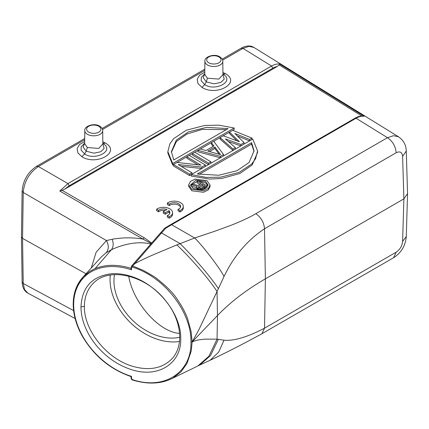 <?xml version="1.0" encoding="UTF-8"?>
<svg xmlns="http://www.w3.org/2000/svg" width="429" height="429" viewBox="0 0 429 429"><rect width="100%" height="100%" fill="white"/><g stroke="black" fill="none" stroke-linecap="round" stroke-linejoin="round"><path stroke-width="0.64" d="M168.94 210.677L165.251 212.805L163.288 211.631L166.978 209.502A6.258 3.673 0.9 0 0 158.585 210.366L156.671 209.223A8.939 5.25 -179.1 0 1 166.645 207.663A8.939 5.25 -179.1 0 1 172.581 212.714A8.939 5.25 -179.1 0 1 169.235 216.731L167.321 215.589A6.258 3.673 0.9 0 0 169.9 212.677A6.258 3.673 0.9 0 0 168.94 210.677L168.919 212.124L165.229 214.253L165.251 212.805M165.229 214.253L163.261 213.079L163.288 211.631M165.256 210.494A6.258 3.673 0.9 0 0 158.564 211.813L158.585 210.366M158.564 211.813L156.649 210.671L156.671 209.223M172.581 212.714L172.56 214.162A8.939 5.25 -179.1 0 1 169.214 218.179L169.235 216.731M169.214 218.179L167.299 217.036L167.321 215.589M169.766 213.395A6.258 3.673 0.9 0 0 168.919 212.124M179.955 210.542L178.04 209.4A6.258 3.673 0.9 0 0 180.62 206.483A6.258 3.673 0.9 0 0 176.324 202.917A6.258 3.673 0.9 0 0 169.305 204.177L167.39 203.035A8.939 5.25 -179.1 0 1 177.365 201.474A8.939 5.25 -179.1 0 1 183.301 206.526A8.939 5.25 -179.1 0 1 179.955 210.542L179.933 211.99L178.019 210.848L178.04 209.4M180.486 207.207A6.258 3.673 0.9 0 0 175.708 204.263A6.258 3.673 0.9 0 0 169.283 205.625L169.305 204.177M169.283 205.625L167.369 204.483L167.39 203.035M183.301 206.526L183.28 207.974A8.939 5.25 -179.1 0 1 179.933 211.99M80.979 306.912C81.96 287.087 92.224 276.029 111.771 273.745C117.884 273.337 124.244 274.19 130.861 276.308C157.523 284.202 181.424 314.162 180.743 338.835C181.424 363.942 157.523 378.609 130.866 369.439C117.171 364.875 105.411 356.569 95.592 344.514C90.9 338.61 87.296 332.416 84.781 325.949C82.266 319.433 81.001 313.09 80.979 306.912L84.384 306.349C83.794 329.96 106.585 358.526 132.078 366.13C148.59 370.967 161.69 368.709 171.386 359.357C184.373 346.525 181.826 320.549 165.798 300.917C146.096 275.048 108.247 266.168 92.761 283.859C87.285 289.72 84.492 297.217 84.384 306.349L84.384 306.349M131.526 376.378A65.256 46.6 43.8 0 1 82.384 335.666A65.251 46.595 43.8 0 1 73.67 304.585A65.256 46.6 43.8 0 1 131.526 269.825L131.526 267.599L132.325 267.128C164.586 276.743 191.725 312.618 190.948 342.117C191.725 372.109 164.586 390.615 132.325 379.585L131.526 378.598L131.526 376.378L131.177 376.405M179.617 333.376C159.341 332.368 133.076 302.831 128.689 276.12M177.005 162.441L200.949 165.149L186.878 156.741L189.248 155.373L205.378 165.009L201.823 167.063L178.223 164.559L191.951 172.764L189.586 174.131L173.455 164.489L177.005 162.441M191.232 174.635L189.586 175.59L173.455 165.953L173.455 164.489M189.586 175.59L189.586 174.131M191.951 174.19L191.951 172.764M201.823 168.49L201.823 167.063M201.775 168.517L181.194 166.334M205.378 166.436L205.378 165.009M197.935 164.806L186.878 158.199L186.878 156.741M210.907 161.819L208.537 163.186L192.406 153.55L194.777 152.182L210.907 161.819L210.907 163.245M208.537 164.613L208.537 163.186M208.505 164.629L192.406 155.008L192.406 153.55M220.586 154.617L214.875 147.029L207.77 151.131L220.586 154.617M219.208 154.242L214.875 148.488L214.875 147.029M214.875 148.488L209.486 151.598M213.728 141.238L223.541 154.526L220.383 156.349L197.935 150.359L200.3 148.992L206 150.541L213.894 145.978L211.358 142.605L213.728 141.238M223.541 155.952L223.541 154.526M213.133 146.423L211.358 144.069L211.358 142.605M220.34 157.797L197.935 151.818L197.935 150.359M220.383 157.775L220.383 156.349M223.203 135.768L239.403 141.736L229.52 132.121L232.679 130.298L251.968 138.111L249.598 139.479L234.872 133.467L244.069 142.669L240.91 144.493L225.397 138.937L235.387 147.689L233.017 149.056L220.045 137.591L223.203 135.768M232.995 150.493L220.045 139.055L220.045 137.591M233.017 150.482L233.017 149.056M235.387 149.11L235.387 147.689M240.91 145.919L240.91 144.493M240.878 145.94L228.217 141.404M244.069 144.096L244.069 142.669M249.598 140.905L249.598 139.479M249.565 140.927L237.339 135.934M251.968 139.538L251.968 138.111M236.99 140.846L229.52 133.58L229.52 132.121M226.233 129.681L202.461 129.338L187.023 133.982L176.373 141.522L171.38 152.3M228.089 128.614L206.537 127.359L188.465 131.875L176.346 140.101L171.364 151.705L173.82 159.942L228.089 128.614M234.186 128.003L172.678 163.513L167.852 151.668L169.873 143.828L173.734 138.583L186.261 130.244L204.794 125.44L218.903 125.166L234.186 128.003L234.186 129.461L232.711 130.314M172.678 163.513L172.678 164.972L167.852 153.115L167.852 151.668M229.52 132.153L223.241 135.784M220.045 137.629L213.744 141.264M211.358 142.643L200.343 149.002M197.935 150.391L194.804 152.198M192.406 153.582L189.275 155.389M186.878 156.773L177.054 162.446M173.455 164.527L172.678 164.972M254.043 151.485L251.603 144.123L251.603 142.664L197.335 173.992L218.887 175.246L236.958 170.731L249.077 162.505L254.054 150.895L251.603 142.664M251.603 144.123L199.19 174.378M191.232 174.603L252.745 139.087L257.572 150.933L255.545 158.778L251.684 164.017L239.162 172.361L220.624 177.161L206.521 177.44L191.232 174.603L191.232 176.062L209.32 179.054L221.503 178.518L239.87 173.504L252.182 164.956L257.572 152.408L257.572 150.933M198.675 187.698L198.675 186.401L198.316 187.275L198.702 187.725L200.777 188.31L205.057 186.063L202.209 184.357L198.675 186.401M203.818 186.781L202.209 185.821L202.209 184.357M202.209 185.821L198.804 187.784M192.433 183.982L197.908 185.505L201.072 183.676L197.083 181.295L198.198 180.652L207.121 185.982L201.539 188.985L198.911 188.942L197.013 187.805L196.809 187.033L197.174 186.374L191.13 184.733L192.433 183.982M196.809 187.736L191.13 186.191L191.13 184.733M197.013 187.805L197.013 189.264L196.809 188.492L196.809 187.033M197.013 189.264L197.394 189.715L197.394 188.256M198.155 190.047L198.155 188.706M197.908 190.026L197.394 189.715M198.911 190.101L198.911 188.942M200.225 190.095L200.225 189.071M201.539 189.967L201.539 188.985M202.66 189.763L202.66 188.562M203.485 189.543L207.116 187.452L207.121 185.982M199.828 184.395L197.083 182.754L197.083 181.295M199.244 181.279L205.566 182.845L208.044 185.784M193.179 188.54L202.81 189.725L208.135 185.06L205.566 181.387L195.935 180.201L190.61 184.872L193.179 188.54M190.701 185.612L197.083 181.435M191.801 189.334L188.663 184.856L190.497 181.36L195.115 179.15L206.944 180.593L210.081 185.071L208.247 188.567L203.63 190.776L191.801 189.334M210.081 186.524L208.301 189.983L203.523 192.267L191.801 190.798L188.663 186.325M222.924 74.045C235.521 81.419 214.795 91.811 204.681 84.583L201.19 80.781L201.265 77.37L204.762 73.788M222.941 74.367L224.222 79.14L220.79 82.422L214.168 83.848L206.274 81.891L203.153 77.59L204.756 74.072M222.951 74.651L218.785 79.102L207.416 78.185L204.756 74.314M222.924 72.469L225.584 73.767C241.409 82.727 216.543 96.729 201.989 87.382L197.973 83.553L197.195 79.242L199.619 75.225L204.778 72.217M102.847 143.967L98.686 148.439L87.323 147.522L84.663 143.608M102.847 143.704L104.124 148.477L100.692 151.753L94.069 153.18L86.175 151.228L83.054 146.927L84.663 143.409M102.826 143.383C115.422 150.761 94.691 161.148 84.583 153.92L81.092 150.123L81.167 146.713L84.663 143.125M102.826 141.806L105.491 143.104C121.31 152.064 96.45 166.066 81.896 156.719L77.88 152.89L77.097 148.579L79.521 144.562L84.679 141.554M64.731 189.189L69.187 185.762L67.948 183.585L59.808 191.034L143.013 239.098A3.577 1.995 120 0 1 144.353 237.848L62.028 190.288L64.731 189.189L277.257 66.484L279.182 64.918L361.829 115.996M277.257 66.484A19.664 11.352 -60 0 0 272.796 68.211L271.557 66.034C274.624 64.334 277.343 63.68 279.708 64.077L279.182 64.918M62.028 190.288L59.808 191.034M22.195 282.014L23.23 283.494L24.539 289.543L27.88 293.12C24.26 291.119 22.351 287.419 22.136 282.014L21.45 236.926L22.544 238.385L86.014 273.772M101.534 256.73L106.161 252.735L111.411 249.748C113.465 246.975 113.728 243.484 112.194 239.269L106.435 240.546L96.112 252.3L91.275 268.002M131.526 269.825L131.188 268.372C117.718 264.21 105.668 264.302 95.05 268.64A66.146 47.238 -136.2 0 0 93.989 269.117L89.602 271.53L83.205 276.855C76.614 284.014 73.284 293.104 73.209 304.134C73.273 314.511 76.217 325.016 82.036 335.65C93.758 355.748 110.162 369.412 131.247 376.641M76.582 287.103L83.205 276.855M106.161 252.735C108.869 249.313 108.961 245.249 106.435 240.546L23.23 192.476L22.544 238.385L23.23 283.494L73.611 310.601M222.206 59.132L241.168 48.182C246.074 45.522 250.327 45.276 253.925 47.447L249.024 46.359L242.996 48.386L271.557 66.034L67.948 183.585L38.395 166.516C29.301 172.758 24.244 181.413 23.23 192.476L22.195 190.991M151.281 243.559L143.013 239.098C137.725 238.149 131.966 237.746 125.745 237.897C122.667 237.779 112.559 239.033 112.194 239.269M95.045 268.645L111.411 249.748C121.584 244.868 137.671 240.519 150.869 244.074M132.325 267.128L132.743 265.98L134.647 263.749C140.085 260.757 146.836 257.534 154.89 254.091L176.871 244.889C191.178 258.381 209.776 279.955 217.058 291.581L217.471 315.551L192.154 341.918L191.077 331.397L187.698 319.042C185.601 312.913 182.019 306.177 176.941 298.847C173.032 292.809 166.313 286.063 156.794 278.609C156.381 277.901 151.845 275.15 143.195 270.345L132.743 265.98L131.51 266.098M176.871 244.889L194.691 237.982C202.703 245.678 220.619 269.197 224.018 276.48C233.773 256.204 247.276 240.294 264.521 228.759C263.942 222.399 261.041 217.38 255.829 213.701C249.86 217.219 241.908 220.967 231.971 224.946L215.095 231.145L194.691 237.982L171.595 224.737L165.803 228.18A1.786 1.244 -137.6 0 0 164.495 228.4L131.397 266.221L131.065 268.886M190.948 342.117L192.154 341.918L198.788 329.922L218.399 288.647C214.259 282.159 205.545 271.53 201.517 266.849C200.037 265.09 189.768 253.099 179.939 243.511L161.529 232.958L165.803 228.18A1.786 1.003 58.6 0 0 164.881 228.083A1.786 1.786 0 0 0 164.495 228.4M144.353 237.848L151.705 243.061M254.011 47.501L398.498 136.792L393.602 135.698L387.494 137.688L356.043 118.248C359.127 116.543 361.845 115.894 364.2 116.291L363.073 116.044M210.108 360.258L218.758 352.027L224.018 340.186L217.058 339.167L208.928 356.204L197.801 366.001M407.55 193.651L403.887 198.879L402.611 241.414L406.274 236.508C405.528 245.656 401.303 252.729 393.597 257.727L396.187 252.177L264.521 328.19C247.276 337.162 233.773 341.162 224.018 340.186M197.801 366.007L199.791 364.999L210.559 355.496L218.399 339.264M197.367 366.221L172.801 378.153L180.968 371.911L186.964 363.551L191.205 351.19L192.154 341.918C195.361 340.696 194.804 340.76 198.788 339.848L205.046 339.125L217.058 339.167L217.471 315.551C230.48 302.032 246.45 289.795 265.379 278.845L403.887 198.879L402.611 156.333L406.274 151.035C406.086 144.964 403.496 140.224 398.503 136.797M218.399 288.647L224.018 276.48M110.296 275.075A54.526 38.942 -136.2 0 0 110.038 279.628A54.526 38.942 -136.2 0 0 179.494 341.468M114.489 274.64A50.059 35.746 -136.2 0 0 113.948 280.877A50.059 35.746 -136.2 0 0 135.913 323.343A50.059 35.746 -136.2 0 0 179.767 337.258M204.896 61.272C204.011 56.955 214.307 53.185 219.809 56.843C222.002 58.419 223 59.899 222.801 61.272A8.955 5.169 180 0 1 217.299 66.077A8.955 5.169 180 0 1 207.518 64.961A8.955 5.169 180 0 1 206.354 64.135A8.955 5.169 180 0 1 204.896 61.272L204.756 74.271M208.778 62.784A7.164 4.14 180 0 1 207.851 62.125A7.164 4.14 180 0 1 209.331 56.649A7.164 4.14 180 0 1 218.919 56.934A7.164 4.14 180 0 1 219.846 57.593A7.164 4.14 180 0 1 218.366 63.068A7.164 4.14 180 0 1 208.778 62.784M207.416 78.185L206.274 81.891L204.681 84.583L201.989 87.382M222.924 74.04L225.584 73.767M84.797 130.609C83.918 126.292 94.208 122.522 99.716 126.18C101.909 127.756 102.906 129.236 102.708 130.609A8.955 5.169 180 0 1 97.206 135.414A8.955 5.169 180 0 1 87.419 134.298A8.955 5.169 180 0 1 86.261 133.473A8.955 5.169 180 0 1 84.797 130.609L84.658 143.651M98.82 126.271A7.164 4.14 180 0 1 99.748 126.93A7.164 4.14 180 0 1 98.273 132.405A7.164 4.14 180 0 1 88.685 132.121A7.164 4.14 180 0 1 87.757 131.462A7.164 4.14 180 0 1 89.232 125.987A7.164 4.14 180 0 1 98.82 126.271M81.896 156.719L84.583 153.92L86.175 151.228L87.323 147.522M102.826 143.377L105.491 143.104M272.796 68.211L69.187 185.762M241.195 48.236L242.996 48.386L222.635 60.146M204.794 70.442L102.542 129.483M84.701 139.779L38.395 166.516L36.594 166.361M131.526 267.599L131.177 266.902M133.365 263.991L134.647 263.749L161.529 232.958A1.786 1.212 -138.9 0 0 160.232 233.178M164.731 228.217A1.786 1.003 58.6 0 1 164.881 228.083L170.678 224.635A1.786 1.03 60 0 1 171.595 224.737L356.043 118.248L355.142 118.173M255.829 213.701L387.494 137.688C392.712 141.366 395.608 146.386 396.187 152.74L264.521 228.759L265.379 278.845L264.521 328.19M279.708 64.077L364.2 116.291M402.611 241.414C402.118 245.983 399.978 249.571 396.187 252.177M264.516 328.19L261.926 333.73L393.597 257.727M132.325 379.585L132.743 379.896M131.177 377.895L131.526 378.598M82.153 335.398L82.384 335.666M73.321 303.882L73.67 304.585M396.187 152.74C399.978 150.981 402.118 152.177 402.611 156.333M188.663 186.422L188.663 184.867M210.081 186.422L210.081 185.071M222.801 61.272L222.946 74.571M102.708 130.609L102.847 143.908M101.41 256.864L82.872 277.214M363.084 116.05C360.521 115.862 357.866 116.565 355.126 118.147L170.678 224.635M21.45 236.872L22.136 190.991C23.037 180.437 27.847 172.211 36.562 166.313L84.711 138.513M102.107 128.469L204.81 69.176M75.129 318.549L27.965 293.173M199.067 365.358L209.99 360.317C226.389 352.584 243.699 343.726 261.931 333.741M131.065 376.598L131.065 378.147C131.488 379.472 131.966 380.083 132.502 379.992C148.059 384.695 161.636 384.003 173.246 377.906M407.55 193.576L406.274 151.024M406.274 236.508L407.55 193.967"/></g></svg>
